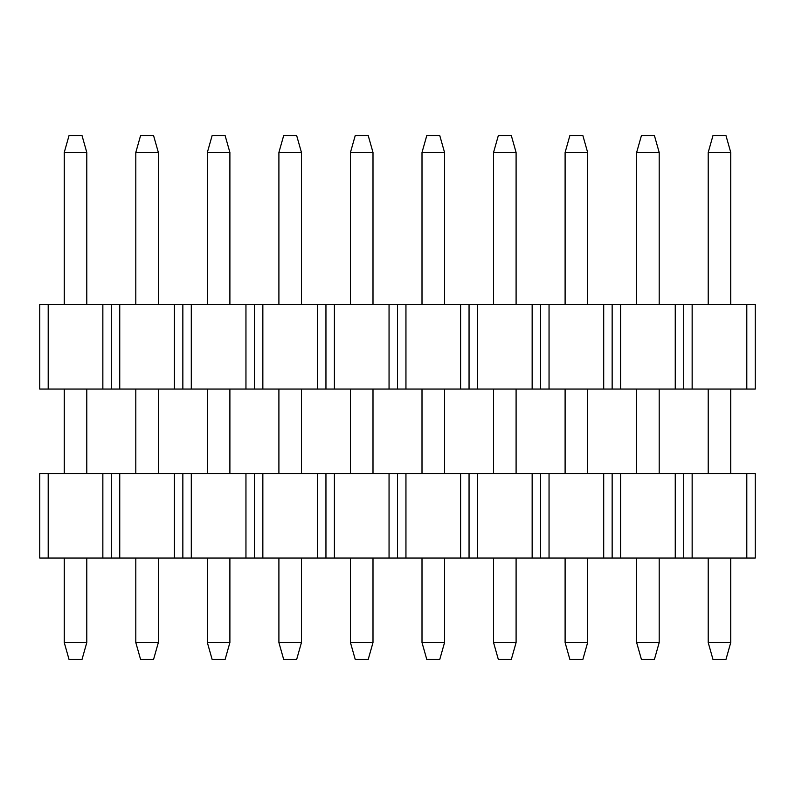 <?xml version="1.0" encoding="UTF-8"?>
<svg xmlns="http://www.w3.org/2000/svg" width="795" height="795" viewBox="0 0 795 795"><rect width="100%" height="100%" fill="white"/><g stroke="black" fill="none" stroke-linecap="round" stroke-linejoin="round"><path stroke-width="1.19" d="M39.75 389.053L39.75 304.545L755.25 304.545L683.7 304.545L683.7 389.053L39.75 389.053L692.147 389.053L683.7 389.053L683.7 304.545L675.253 304.545L675.253 389.053L675.253 304.545L620.597 304.545L620.597 389.053L620.597 304.545L612.15 304.545L612.15 389.053L612.15 304.545L603.703 304.545L603.703 389.053L603.703 304.545L549.047 304.545L549.047 389.053L549.047 304.545L540.6 304.545L540.6 389.053L540.6 304.545L532.153 304.545L532.153 389.053L532.153 304.545L477.497 304.545L477.497 389.053L477.497 304.545L469.05 304.545L469.05 389.053L469.05 304.545L460.603 304.545L460.603 389.053L460.603 304.545L405.947 304.545L405.947 389.053L405.947 304.545L397.5 304.545L397.5 389.053L397.5 304.545L389.053 304.545L389.053 389.053L389.053 304.545L334.397 304.545L334.397 389.053L334.397 304.545L325.95 304.545L325.95 389.053L325.95 304.545L317.503 304.545L317.503 389.053L317.503 304.545L262.847 304.545L262.847 389.053L262.847 304.545L254.4 304.545L254.4 389.053L254.4 304.545L245.953 304.545L245.953 389.053L245.953 304.545L191.297 304.545L191.297 389.053L191.297 304.545L182.85 304.545L182.85 389.053L182.85 304.545L174.403 304.545L174.403 389.053L174.403 304.545L119.747 304.545L119.747 389.053L119.747 304.545L111.3 304.545L111.3 389.053L111.3 304.545L102.853 304.545L102.853 389.053L102.853 304.545L48.197 304.545L48.197 389.053L48.197 304.545L39.75 304.545L39.75 389.053M755.25 389.053L692.147 389.053L692.147 304.545L692.147 389.053L746.803 389.053L746.803 304.545L746.803 389.053L755.25 389.053L755.25 304.545L755.25 389.053M725.954 659.472L712.996 659.472L725.954 659.472L730.744 642.569L725.954 659.472M712.996 135.528L725.954 135.528L730.744 152.431L730.744 304.545L730.744 152.431L725.954 135.528L712.996 135.528L708.206 152.431L712.996 135.528M730.744 389.053L730.744 473.562L730.744 389.053M730.744 558.06L730.744 642.569L708.206 642.569L712.996 659.472L708.206 642.569L708.206 558.06L708.206 642.569L730.744 642.569L730.744 558.06M708.206 473.562L708.206 389.053L708.206 473.562M708.206 304.545L708.206 152.431L730.744 152.431L708.206 152.431L708.206 304.545M654.404 659.472L641.446 659.472L654.404 659.472L659.194 642.569L654.404 659.472M641.446 135.528L654.404 135.528L659.194 152.431L659.194 304.545L659.194 152.431L654.404 135.528L641.446 135.528L636.656 152.431L641.446 135.528M659.194 389.053L659.194 473.562L659.194 389.053M659.194 558.06L659.194 642.569L636.656 642.569L641.446 659.472L636.656 642.569L636.656 558.06L636.656 642.569L659.194 642.569L659.194 558.06M636.656 473.562L636.656 389.053L636.656 473.562M636.656 304.545L636.656 152.431L659.194 152.431L636.656 152.431L636.656 304.545M582.854 659.472L569.896 659.472L582.854 659.472L587.644 642.569L582.854 659.472M569.896 135.528L582.854 135.528L587.644 152.431L587.644 304.545L587.644 152.431L582.854 135.528L569.896 135.528L565.106 152.431L569.896 135.528M587.644 389.053L587.644 473.562L587.644 389.053M587.644 558.06L587.644 642.569L565.106 642.569L569.896 659.472L565.106 642.569L565.106 558.06L565.106 642.569L587.644 642.569L587.644 558.06M565.106 473.562L565.106 389.053L565.106 473.562M565.106 304.545L565.106 152.431L587.644 152.431L565.106 152.431L565.106 304.545M511.304 659.472L498.346 659.472L511.304 659.472L516.094 642.569L511.304 659.472M498.346 135.528L511.304 135.528L516.094 152.431L516.094 304.545L516.094 152.431L511.304 135.528L498.346 135.528L493.556 152.431L498.346 135.528M516.094 389.053L516.094 473.562L516.094 389.053M516.094 558.06L516.094 642.569L493.556 642.569L498.346 659.472L493.556 642.569L493.556 558.06L493.556 642.569L516.094 642.569L516.094 558.06M493.556 473.562L493.556 389.053L493.556 473.562M493.556 304.545L493.556 152.431L516.094 152.431L493.556 152.431L493.556 304.545M439.754 659.472L426.796 659.472L439.754 659.472L444.544 642.569L439.754 659.472M426.796 135.528L439.754 135.528L444.544 152.431L444.544 304.545L444.544 152.431L439.754 135.528L426.796 135.528L422.006 152.431L426.796 135.528M444.544 389.053L444.544 473.562L444.544 389.053M444.544 558.06L444.544 642.569L422.006 642.569L426.796 659.472L422.006 642.569L422.006 558.06L422.006 642.569L444.544 642.569L444.544 558.06M422.006 473.562L422.006 389.053L422.006 473.562M422.006 304.545L422.006 152.431L444.544 152.431L422.006 152.431L422.006 304.545M368.204 659.472L355.246 659.472L368.204 659.472L372.994 642.569L368.204 659.472M355.246 135.528L368.204 135.528L372.994 152.431L372.994 304.545L372.994 152.431L368.204 135.528L355.246 135.528L350.456 152.431L355.246 135.528M372.994 389.053L372.994 473.562L372.994 389.053M372.994 558.06L372.994 642.569L350.456 642.569L355.246 659.472L350.456 642.569L350.456 558.06L350.456 642.569L372.994 642.569L372.994 558.06M350.456 473.562L350.456 389.053L350.456 473.562M350.456 304.545L350.456 152.431L372.994 152.431L350.456 152.431L350.456 304.545M296.654 659.472L283.696 659.472L296.654 659.472L301.444 642.569L296.654 659.472M283.696 135.528L296.654 135.528L301.444 152.431L301.444 304.545L301.444 152.431L296.654 135.528L283.696 135.528L278.906 152.431L283.696 135.528M301.444 389.053L301.444 473.562L301.444 389.053M301.444 558.06L301.444 642.569L278.906 642.569L283.696 659.472L278.906 642.569L278.906 558.06L278.906 642.569L301.444 642.569L301.444 558.06M278.906 473.562L278.906 389.053L278.906 473.562M278.906 304.545L278.906 152.431L301.444 152.431L278.906 152.431L278.906 304.545M225.104 659.472L212.146 659.472L225.104 659.472L229.894 642.569L225.104 659.472M212.146 135.528L225.104 135.528L229.894 152.431L229.894 304.545L229.894 152.431L225.104 135.528L212.146 135.528L207.356 152.431L212.146 135.528M229.894 389.053L229.894 473.562L229.894 389.053M229.894 558.06L229.894 642.569L207.356 642.569L212.146 659.472L207.356 642.569L207.356 558.06L207.356 642.569L229.894 642.569L229.894 558.06M207.356 473.562L207.356 389.053L207.356 473.562M207.356 304.545L207.356 152.431L229.894 152.431L207.356 152.431L207.356 304.545M153.554 659.472L140.596 659.472L153.554 659.472L158.344 642.569L153.554 659.472M140.596 135.528L153.554 135.528L158.344 152.431L158.344 304.545L158.344 152.431L153.554 135.528L140.596 135.528L135.806 152.431L140.596 135.528M158.344 389.053L158.344 473.562L158.344 389.053M158.344 558.06L158.344 642.569L135.806 642.569L140.596 659.472L135.806 642.569L135.806 558.06L135.806 642.569L158.344 642.569L158.344 558.06M135.806 473.562L135.806 389.053L135.806 473.562M135.806 304.545L135.806 152.431L158.344 152.431L135.806 152.431L135.806 304.545M82.004 659.472L69.046 659.472L82.004 659.472L86.794 642.569L82.004 659.472M69.046 135.528L82.004 135.528L86.794 152.431L86.794 304.545L86.794 152.431L82.004 135.528L69.046 135.528L64.256 152.431L69.046 135.528M86.794 389.053L86.794 473.562L86.794 389.053M86.794 558.06L86.794 642.569L64.256 642.569L69.046 659.472L64.256 642.569L64.256 558.06L64.256 642.569L86.794 642.569L86.794 558.06M64.256 473.562L64.256 389.053L64.256 473.562M64.256 304.545L64.256 152.431L86.794 152.431L64.256 152.431L64.256 304.545M39.75 558.06L39.75 473.562L755.25 473.562L683.7 473.562L683.7 558.06L39.75 558.06L692.147 558.06L683.7 558.06L683.7 473.562L675.253 473.562L675.253 558.06L675.253 473.562L620.597 473.562L620.597 558.06L620.597 473.562L612.15 473.562L612.15 558.06L612.15 473.562L603.703 473.562L603.703 558.06L603.703 473.562L549.047 473.562L549.047 558.06L549.047 473.562L540.6 473.562L540.6 558.06L540.6 473.562L532.153 473.562L532.153 558.06L532.153 473.562L477.497 473.562L477.497 558.06L477.497 473.562L469.05 473.562L469.05 558.06L469.05 473.562L460.603 473.562L460.603 558.06L460.603 473.562L405.947 473.562L405.947 558.06L405.947 473.562L397.5 473.562L397.5 558.06L397.5 473.562L389.053 473.562L389.053 558.06L389.053 473.562L334.397 473.562L334.397 558.06L334.397 473.562L325.95 473.562L325.95 558.06L325.95 473.562L317.503 473.562L317.503 558.06L317.503 473.562L262.847 473.562L262.847 558.06L262.847 473.562L254.4 473.562L254.4 558.06L254.4 473.562L245.953 473.562L245.953 558.06L245.953 473.562L191.297 473.562L191.297 558.06L191.297 473.562L182.85 473.562L182.85 558.06L182.85 473.562L174.403 473.562L174.403 558.06L174.403 473.562L119.747 473.562L119.747 558.06L119.747 473.562L111.3 473.562L111.3 558.06L111.3 473.562L102.853 473.562L102.853 558.06L102.853 473.562L48.197 473.562L48.197 558.06L48.197 473.562L39.75 473.562L39.75 558.06M755.25 558.06L692.147 558.06L692.147 473.562L692.147 558.06L746.803 558.06L746.803 473.562L746.803 558.06L755.25 558.06L755.25 473.562L755.25 558.06"/></g></svg>
